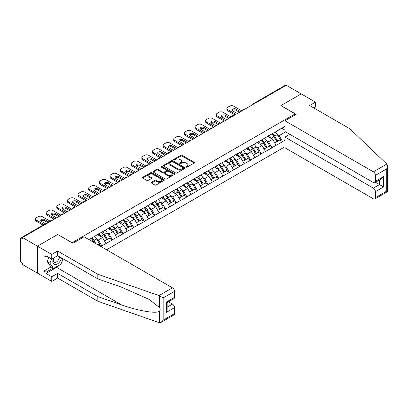 <?xml version="1.0" encoding="UTF-8"?>
<svg xmlns="http://www.w3.org/2000/svg" width="408" height="408" viewBox="0 0 408 408"><rect width="100%" height="100%" fill="white"/><g stroke="black" fill="none" stroke-linecap="round" stroke-linejoin="round"><path stroke-width="0.61" d="M186.13 167.142A0.663 0.383 0 0 0 187.068 167.142L194.177 163.037A0.949 0.546 0 0 0 194.453 162.649A0.949 0.546 0 0 0 194.177 162.267L182.136 155.315A0.949 0.546 0 0 0 180.795 155.315L173.691 159.416A0.663 0.383 0 0 0 173.497 159.686A0.663 0.383 0 0 0 173.691 159.956A0.663 0.383 0 0 0 174.624 159.956L175.547 159.426A3.029 1.749 0 0 1 179.826 159.426L180.831 160.007A3.029 1.749 0 0 1 181.718 161.242A3.029 1.749 0 0 1 180.831 162.476L179.913 163.011A0.663 0.383 0 0 0 179.714 163.282A0.663 0.383 0 0 0 179.913 163.552A0.663 0.383 0 0 0 180.846 163.552L181.769 163.016A3.029 1.749 0 0 1 186.048 163.016L187.053 163.598A3.029 1.749 0 0 1 187.94 164.832A3.029 1.749 0 0 1 187.053 166.071L186.13 166.602A0.663 0.383 0 0 0 185.936 166.872A0.663 0.383 0 0 0 186.13 167.142L186.13 166.602M151.429 182.274A0.949 0.546 0 0 0 151.154 182.656A0.949 0.546 0 0 0 151.429 183.044L154.805 184.992A0.949 0.546 0 0 0 156.147 184.992L164.041 180.438A0.949 0.546 0 0 0 164.317 180.05A0.949 0.546 0 0 0 164.041 179.663L152 172.712A0.949 0.546 0 0 0 150.659 172.712L142.764 177.271A0.949 0.546 0 0 0 142.489 177.659A0.949 0.546 0 0 0 142.764 178.041L146.849 180.397A0.949 0.546 0 0 0 148.186 180.397L151.562 178.449A0.949 0.546 0 0 0 151.842 178.061A0.949 0.546 0 0 0 151.562 177.674L149.537 176.506A2.53 1.459 0 0 1 148.798 175.476A2.53 1.459 0 0 1 150.358 174.124A2.53 1.459 0 0 1 153.117 174.44L161.048 179.02A2.53 1.459 0 0 1 161.787 180.05A2.53 1.459 0 0 1 160.227 181.402A2.53 1.459 0 0 1 157.468 181.086L156.147 180.321A0.949 0.546 0 0 0 154.805 180.321L151.429 182.274L151.429 183.044M57.747 234.432L37.439 246.162L22.511 237.543L286.263 85.267L301.186 93.886L280.877 105.611L295.188 113.873L72.058 242.699L57.747 234.513M175.613 172.982A0.949 0.546 0 0 0 176.95 172.982L184.844 168.428A0.949 0.546 0 0 0 185.12 168.04A0.949 0.546 0 0 0 184.844 167.652L172.803 160.701A0.949 0.546 0 0 0 171.467 160.701L163.572 165.26A0.949 0.546 0 0 0 163.292 165.643A0.949 0.546 0 0 0 163.572 166.031L175.613 172.982M161.527 167.285A0.663 0.383 0 0 1 162.2 167.377L162.2 166.591L174.44 173.66A0.949 0.546 0 0 1 174.721 174.043A0.949 0.546 0 0 1 174.44 174.43L166.546 178.99A0.949 0.546 0 0 1 165.209 178.99L153.168 172.038L156.544 170.1L156.544 169.315L153.168 171.263A0.949 0.546 0 0 0 152.893 171.651A0.949 0.546 0 0 0 153.168 172.038L153.168 171.263M156.544 170.1A0.949 0.546 0 0 1 157.886 170.1L157.886 169.315A0.949 0.546 0 0 0 156.544 169.315M157.886 169.315L162.766 172.135A0.949 0.546 0 0 0 164.108 172.135L166.347 170.84A0.949 0.546 0 0 0 166.622 170.452A0.949 0.546 0 0 0 166.347 170.065L161.262 167.132A0.663 0.383 0 0 1 161.068 166.862A0.663 0.383 0 0 1 161.476 166.51A0.663 0.383 0 0 1 162.2 166.591M106.544 249.778L284.968 146.768M295.188 113.873L295.188 114.898M88.929 239.608L91.178 238.073L88.725 239.491M91.178 238.308L284.968 126.424M284.968 140.117L282.55 141.515L279.138 135.614L277.251 134.523M271.794 134.033A6.457 3.728 -120 0 1 274.003 136.614L277.012 141.586L279.638 140.071L282.55 141.515M282.55 141.749L271.917 147.655L268.51 141.749L266.623 140.663M261.161 140.168A6.457 3.728 -120 0 1 263.374 142.754L266.383 147.721L269.005 146.207L271.917 147.655M271.917 147.89L261.283 153.791L257.876 147.89L255.989 146.798M250.527 146.309A6.457 3.728 -120 0 1 252.741 148.894L255.75 153.862L258.371 152.347L261.283 153.791M261.283 154.025L250.655 159.931L247.243 154.025L245.356 152.939M239.899 152.444A6.457 3.728 -120 0 1 242.107 155.03L245.116 160.002L247.743 158.488L250.655 159.931M250.655 160.166L240.021 166.066L236.614 160.166L234.727 159.074M229.265 158.584A6.457 3.728 -120 0 1 231.479 161.17L234.488 166.138L237.109 164.623L240.021 166.066M240.021 166.306L229.388 172.207L225.981 166.306L224.094 165.214M218.632 164.725A6.457 3.728 -120 0 1 220.845 167.305L223.854 172.278L226.476 170.763L229.388 172.207M229.388 172.441L218.759 178.342L215.347 172.441L213.46 171.35M208.004 170.86A6.457 3.728 -120 0 1 210.212 173.446L213.221 178.413L215.847 176.899L218.759 178.342M218.759 178.582L208.126 184.482L204.719 178.582L202.832 177.49M197.37 177.001A6.457 3.728 -120 0 1 199.583 179.581L202.592 184.554L205.214 183.039L208.126 184.482M208.126 184.717L197.492 190.623L194.086 184.717L192.199 183.631M186.736 183.136A6.457 3.728 -120 0 1 188.95 185.722L191.959 190.689L194.58 189.174L197.492 190.623M197.492 190.857L186.864 196.758L183.452 190.857L181.565 189.766M176.108 189.276A6.457 3.728 -120 0 1 178.316 191.862L181.325 196.829L183.952 195.315L186.864 196.758M186.864 196.993L176.231 202.898L172.824 196.993L170.937 195.906M165.475 195.412A6.457 3.728 -120 0 1 167.688 197.997L170.697 202.97L173.318 201.45L176.231 202.898M176.231 203.133L165.597 209.034L162.19 203.133L160.303 202.042M154.841 201.552A6.457 3.728 -120 0 1 157.054 204.138L160.064 209.105L162.69 207.59L165.597 209.034M165.597 209.273L154.969 215.174L151.557 209.273L149.67 208.182M144.213 207.692A6.457 3.728 -120 0 1 146.421 210.273L149.43 215.246L152.056 213.731L154.969 215.174M154.969 215.409L144.335 221.309L140.928 215.409L139.041 214.317M133.579 213.828A6.457 3.728 -120 0 1 135.793 216.413L138.802 221.381L141.423 219.866L144.335 221.309M144.335 221.549L133.702 227.45L130.295 221.549L128.408 220.458M122.946 219.968A6.457 3.728 -120 0 1 125.159 222.549L128.168 227.521L130.795 226.006L133.702 227.45M133.702 227.684L123.073 233.59L119.666 227.684L117.774 226.598M112.317 226.103A6.457 3.728 -120 0 1 114.526 228.689L117.535 233.656L120.161 232.142L123.073 233.59M123.073 233.825L112.44 239.726L109.033 233.825L107.146 232.733M101.684 232.244A6.457 3.728 -120 0 1 103.897 234.829L106.906 239.797L109.528 238.282L112.44 239.726M112.44 239.96L101.806 245.866L98.399 239.96L96.512 238.874M98.078 244.892L98.899 244.418L101.806 245.866M101.806 246.101L100.99 246.575M98.195 234.019L101.806 232.172M98.399 239.96L102.556 237.563L97.308 234.534M105.968 243.464L102.556 237.563M108.829 227.883L112.44 226.032M109.033 233.825L113.189 231.423L107.942 228.393M116.596 237.329L113.189 231.423M119.457 221.743L123.073 219.897M119.666 227.684L123.823 225.287L118.575 222.258M127.23 231.188L123.823 225.287M130.091 215.608L133.702 213.756M130.295 221.549L134.451 219.147L129.203 216.118M137.858 225.048L134.451 219.147M140.724 209.467L144.335 207.621M140.928 215.409L145.085 213.012L139.837 209.977M148.492 218.912L145.085 213.012M151.353 203.332L154.969 201.481M151.557 209.273L155.718 206.871L150.47 203.842M159.125 212.772L155.718 206.871M161.986 197.191L165.597 195.34M162.19 203.133L166.347 200.731L161.099 197.701M169.754 206.637L166.347 200.731M172.62 191.051L176.231 189.205M172.824 196.993L176.98 194.596L171.732 191.566M180.387 200.496L176.98 194.596M183.248 184.916L186.864 183.065M183.452 190.857L187.614 188.455L182.366 185.426M191.02 194.361L187.614 188.455M193.882 178.775L197.492 176.929M194.086 184.717L198.242 182.32L192.994 179.291M201.649 188.221L198.242 182.32M204.515 172.64L208.126 170.789M204.719 178.582L208.876 176.179L203.628 173.15M212.282 182.08L208.876 176.179M215.144 166.5L218.759 164.654M215.347 172.441L219.509 170.044L214.261 167.01M222.916 175.945L219.509 170.044M225.777 160.364L229.388 158.513M225.981 166.306L230.138 163.904L224.89 160.874M233.544 169.804L230.138 163.904M236.411 154.224L240.021 152.373M236.614 160.166L240.771 157.763L235.523 154.734M244.178 163.669L240.771 157.763M247.039 148.084L250.655 146.237M247.243 154.025L251.404 151.628L246.157 148.599M254.811 157.529L251.404 151.628M257.672 141.948L261.283 140.097M257.876 147.89L262.033 145.488L256.785 142.458M265.44 151.394L262.033 145.488M268.306 135.808L271.917 133.962M268.51 141.749L272.666 139.352L267.418 136.323M276.073 145.253L272.666 139.352M285.238 85.858L254.368 103.683M253.934 103.933A1.443 0.836 120 0 1 254.301 103.642A1.443 0.836 60 0 0 253.577 103.571L284.447 85.746A1.443 0.836 60 0 1 285.172 85.818M278.934 129.673L282.55 127.821M279.138 135.614L285.615 131.876M281.765 128.275L284.968 130.126M59.593 264.925A10.843 6.258 -60 0 1 56.59 267.368L46.028 273.467L51.75 276.772L51.75 281.413L37.439 273.151L37.439 246.162L57.681 234.472L72.879 243.25L84.053 236.793L172.446 287.829A2.892 1.668 60 0 1 174.491 291.368L163.144 297.922L158.993 295.596L97.823 274.252L57.61 251.037L51.75 254.424L37.439 246.162L37.439 273.151L22.511 264.537L22.511 263.354L21.42 262.726A1.443 0.836 -120 0 1 20.4 260.952L20.4 238.685A1.443 0.836 -120 0 1 20.701 238.022A1.443 0.836 -120 0 1 21.42 238.094L22.511 238.721L22.511 237.543M273.855 136.731L274.191 136.925M263.221 142.871L263.558 143.065M252.593 149.007L252.929 149.201M241.959 155.147L242.296 155.341M231.326 161.282L231.662 161.481M220.697 167.423L221.034 167.617M210.064 173.563L210.401 173.757M199.43 179.699L199.767 179.892M188.802 185.839L189.139 186.033M178.169 191.974L178.505 192.168M167.535 198.115L167.872 198.308M156.907 204.25L157.243 204.449M146.273 210.39L146.61 210.584M135.64 216.531L135.976 216.725M125.011 222.666L125.348 222.86M114.378 228.806L114.714 229M103.744 234.942L104.081 235.136M93.116 241.082L93.452 241.276M186.395 167.234L187.053 166.857A3.029 1.749 0 0 0 187.94 165.623L187.94 164.832M181.718 161.242L181.718 162.027A3.029 1.749 0 0 1 180.831 163.266L180.173 163.644M194.162 163.047L182.136 156.101A0.949 0.546 0 0 0 180.795 156.101L173.956 160.053M184.829 168.433L172.803 161.486A0.949 0.546 0 0 0 171.467 161.486L163.583 166.041L163.572 165.26M183.172 168.31A0.663 0.383 0 0 0 183.365 168.04A0.663 0.383 0 0 0 183.172 167.77L172.604 161.665A0.663 0.383 0 0 0 171.666 161.665L170.697 162.226A3.029 1.749 0 0 0 169.81 163.46A3.029 1.749 0 0 0 170.697 164.699L177.919 168.871A3.029 1.749 0 0 0 182.203 168.871L183.172 168.31L183.172 169.096A0.663 0.383 0 0 0 183.365 168.825L183.365 168.04M169.81 163.46L169.81 164.251A3.029 1.749 0 0 0 170.697 165.485L170.697 164.699M183.172 169.096L182.203 169.657A3.029 1.749 0 0 1 177.919 169.657L170.697 165.485M157.886 170.1L162.766 172.921A0.949 0.546 0 0 0 164.108 172.921L166.347 171.625A0.949 0.546 0 0 0 166.622 171.243L166.622 170.452M162.2 167.377L174.43 174.44M167.836 175.058A2.53 1.459 0 0 0 170.595 175.374A2.53 1.459 0 0 0 172.156 174.027A2.53 1.459 0 0 0 171.416 172.992L168.621 171.38A0.949 0.546 0 0 0 167.285 171.38L165.041 172.676A0.949 0.546 0 0 0 164.766 173.058A0.949 0.546 0 0 0 165.041 173.446L167.836 175.058L167.836 175.848A2.53 1.459 0 0 0 170.595 176.164A2.53 1.459 0 0 0 172.156 174.813L172.156 174.027M164.766 173.058L164.766 173.849A0.949 0.546 0 0 0 165.041 174.231L165.041 173.446M167.836 175.848L165.041 174.231M161.787 180.05L161.787 180.836A2.53 1.459 0 0 1 160.227 182.187A2.53 1.459 0 0 1 157.468 181.871L156.147 181.106A0.949 0.546 0 0 0 154.805 181.106L151.439 183.049M148.798 175.476L148.798 176.261A2.53 1.459 0 0 0 149.537 177.296L149.537 176.506M151.552 178.454L149.537 177.296M164.026 180.443L152 173.502A0.949 0.546 0 0 0 150.659 173.502L142.78 178.051L142.764 177.271M241.862 110.905L233.682 106.182A2.892 1.668 0 0 0 229.592 106.182L227.756 107.243A2.892 1.668 0 0 0 226.909 108.426A2.892 1.668 0 0 0 227.756 109.604L227.756 110.782L234.911 114.918M227.756 110.782A2.892 1.668 180 0 1 226.909 109.604L226.909 108.426M232.341 110.588A2.264 1.306 180 0 1 235.967 110.252L239.476 112.282M227.756 109.604L235.931 114.327M237.293 113.541L232.764 110.92A2.264 1.306 180 0 1 232.101 109.997A2.264 1.306 180 0 1 233.498 108.788A2.264 1.306 180 0 1 235.967 109.074L240.496 111.69M275.252 132.034A7.905 4.564 60 0 1 277.323 134.64L274.701 136.155A7.905 4.564 -120 0 0 272.631 133.549M274.701 136.155L277.71 141.122L280.332 139.607L277.323 134.64M277.012 141.586L277.71 141.122M279.638 140.071L280.332 139.607M268.112 135.92A6.457 3.728 60 0 1 269.892 137.751M269.117 135.573A7.905 4.564 60 0 1 271.187 138.179L271.488 138.669M274.722 142.907L276.823 141.632L273.814 136.665A7.905 4.564 -120 0 0 271.743 134.059M276.823 141.632L274.696 142.861M231.229 117.04L223.054 112.317A2.892 1.668 0 0 0 218.963 112.317L217.122 113.383A2.892 1.668 0 0 0 216.276 114.561A2.892 1.668 0 0 0 217.122 115.745L217.122 116.923L224.278 121.054M217.122 116.923A2.892 1.668 180 0 1 216.276 115.745L216.276 114.561M221.712 116.724A2.264 1.306 180 0 1 225.333 116.392L228.842 118.417M217.122 115.745L225.298 120.462M226.664 119.677L222.131 117.06A2.264 1.306 180 0 1 221.468 116.137A2.264 1.306 180 0 1 222.865 114.928A2.264 1.306 180 0 1 225.333 115.209L229.867 117.825M264.619 138.174A7.905 4.564 60 0 1 266.689 140.775L264.068 142.29A7.905 4.564 -120 0 0 261.997 139.689M264.068 142.29L267.077 147.262L269.703 145.748L266.689 140.775M266.383 147.721L267.077 147.262M269.005 146.207L269.703 145.748M257.479 142.061A6.457 3.728 60 0 1 259.259 143.886M258.488 141.714A7.905 4.564 60 0 1 260.559 144.32L260.855 144.809M264.088 149.048L266.189 147.773L263.18 142.805A7.905 4.564 -120 0 0 261.11 140.199M266.189 147.773L264.063 149.002M220.595 123.18L212.42 118.458A2.892 1.668 0 0 0 208.33 118.458L206.489 119.519A2.892 1.668 0 0 0 205.642 120.702A2.892 1.668 0 0 0 206.489 121.88L206.489 123.063L213.644 127.194M206.489 123.063A2.892 1.668 180 0 1 205.642 121.88L205.642 120.702M211.079 122.864A2.264 1.306 180 0 1 214.705 122.528L218.214 124.557M206.489 121.88L214.669 126.602M216.031 125.817L211.497 123.201A2.264 1.306 180 0 1 210.834 122.273A2.264 1.306 180 0 1 212.236 121.064A2.264 1.306 180 0 1 214.705 121.349L219.234 123.966M253.99 144.31A7.905 4.564 60 0 1 256.061 146.916L253.434 148.43A7.905 4.564 -120 0 0 251.364 145.824M253.434 148.43L256.443 153.398L259.07 151.883L256.061 146.916M255.75 153.862L256.443 153.398M258.371 152.347L259.07 151.883M246.845 148.196A6.457 3.728 60 0 1 248.625 150.027M247.855 147.854A7.905 4.564 60 0 1 249.925 150.455L250.221 150.945M253.455 155.188L255.561 153.913L252.552 148.94A7.905 4.564 -120 0 0 250.481 146.339M255.561 153.913L253.429 155.142M209.967 129.316L201.787 124.598A2.892 1.668 0 0 0 197.696 124.598L195.86 125.659A2.892 1.668 0 0 0 195.014 126.837A2.892 1.668 0 0 0 195.86 128.02L195.86 129.198L203.016 133.329M195.86 129.198A2.892 1.668 180 0 1 195.014 128.02L195.014 126.837M200.45 129.005A2.264 1.306 180 0 1 204.071 128.668L207.58 130.693M195.86 128.02L204.036 132.743M205.397 131.952L200.869 129.336A2.264 1.306 180 0 1 200.206 128.413A2.264 1.306 180 0 1 201.603 127.204A2.264 1.306 180 0 1 204.071 127.49L208.6 130.106M243.357 150.45A7.905 4.564 60 0 1 245.427 153.051L242.806 154.566A7.905 4.564 -120 0 0 240.735 151.965M242.806 154.566L245.815 159.538L248.436 158.024L245.427 153.051M245.116 160.002L245.815 159.538M247.743 158.488L248.436 158.024M236.217 154.336A6.457 3.728 60 0 1 237.997 156.162M237.221 153.989A7.905 4.564 60 0 1 239.292 156.596L239.593 157.085M242.826 161.323L244.928 160.048L241.919 155.081A7.905 4.564 -120 0 0 239.848 152.475M244.928 160.048L242.801 161.277M199.334 135.456L191.158 130.733A2.892 1.668 0 0 0 187.068 130.733L185.227 131.794A2.892 1.668 0 0 0 184.38 132.977A2.892 1.668 0 0 0 185.227 134.156L185.227 135.339L192.382 139.47M185.227 135.339A2.892 1.668 180 0 1 184.38 134.156L184.38 132.977M189.817 135.14A2.264 1.306 180 0 1 193.438 134.808L196.947 136.833M185.227 134.156L193.402 138.878M194.769 138.093L190.235 135.476A2.264 1.306 180 0 1 189.572 134.548A2.264 1.306 180 0 1 190.97 133.345A2.264 1.306 180 0 1 193.438 133.625L197.972 136.241M232.723 156.585A7.905 4.564 60 0 1 234.799 159.191L232.172 160.706A7.905 4.564 -120 0 0 230.102 158.1M232.172 160.706L235.181 165.674L237.808 164.159L234.799 159.191M234.488 166.138L235.181 165.674M237.109 164.623L237.808 164.159M225.583 160.477A6.457 3.728 60 0 1 227.363 162.302M226.593 160.13A7.905 4.564 60 0 1 228.664 162.731L228.959 163.22M232.193 167.464L234.294 166.189L231.285 161.216A7.905 4.564 -120 0 0 229.214 158.615M234.294 166.189L232.167 167.418M188.7 141.591L180.525 136.874A2.892 1.668 0 0 0 176.434 136.874L174.593 137.935A2.892 1.668 0 0 0 173.747 139.113A2.892 1.668 0 0 0 174.593 140.296L174.593 141.474L181.749 145.605M174.593 141.474A2.892 1.668 180 0 1 173.747 140.296L173.747 139.113M179.183 141.28A2.264 1.306 180 0 1 182.809 140.944L186.318 142.968M174.593 140.296L182.774 145.019M184.136 144.228L179.602 141.612A2.264 1.306 180 0 1 178.939 140.689A2.264 1.306 180 0 1 180.341 139.48A2.264 1.306 180 0 1 182.809 139.766L187.338 142.382M222.095 162.726A7.905 4.564 60 0 1 224.165 165.332L221.539 166.846A7.905 4.564 -120 0 0 219.468 164.24M221.539 166.846L224.548 171.814L227.174 170.299L224.165 165.332M223.854 172.278L224.548 171.814M226.476 170.763L227.174 170.299M214.95 166.612A6.457 3.728 60 0 1 216.735 168.438M215.959 166.265A7.905 4.564 60 0 1 218.03 168.871L218.326 169.361M221.559 173.599L223.666 172.324L220.657 167.356A7.905 4.564 -120 0 0 218.586 164.75M223.666 172.324L221.534 173.553M53.703 257.938A6.263 3.616 120 0 0 55.055 264.619A6.263 3.616 120 0 0 61.511 257.933M54.035 257.744A4.289 2.479 120 0 0 54.32 262.155A4.289 2.479 120 0 0 54.947 262.349A4.289 2.479 120 0 0 59.497 256.77M63.021 258.805L60.95 264.144L53.591 268.393L50.867 266.817L47.185 261.584L48.817 257.371M53.591 268.393L49.914 263.155L51.546 258.947M47.185 261.584L49.914 263.155M386.815 164.067L387.6 165.974L386.753 168.82L375.406 175.374A2.892 1.668 -120 0 0 373.361 171.834L386.815 164.067L349.85 128.744L309.636 105.529L315.501 102.148L301.186 93.886L280.949 105.57L296.147 114.347L284.968 120.799L373.361 171.834M315.501 102.148L315.501 106.789L313.66 107.855M289.808 134.293L284.968 137.088L284.968 147.793L373.361 198.824A2.892 1.668 -120 0 0 374.809 198.966A2.892 1.668 -120 0 0 375.406 197.645L375.406 191.663A2.892 1.668 -120 0 0 373.361 188.124L379.496 184.579L383.586 186.941L375.406 191.663M284.968 137.088L373.361 188.124M284.968 120.799L284.968 131.504L373.361 182.534A2.892 1.668 -120 0 0 374.809 182.677A2.892 1.668 -120 0 0 375.406 181.356L375.406 175.374M375.503 182.274L379.496 184.579L379.496 179.969M375.406 181.356L383.586 176.633L381.541 178.791L374.809 182.677M375.406 197.645L386.753 191.092L387.182 191.342M51.75 276.772L57.61 273.385L97.823 296.601L97.823 301.247L158.993 322.59L161.099 322.351L163.144 320.193L174.491 313.64A2.892 1.668 60 0 1 173.895 314.966L161.099 322.351M97.823 296.601L121.589 304.893C138.47 311.029 157.386 314.073 159.605 311.018C160.344 310.085 160.344 308.943 159.605 307.591L148.986 299.339L121.589 287.186L97.823 278.899L57.61 255.683L51.75 259.065L46.028 255.76L46.028 257.02L43.982 255.836L43.982 271.029L46.028 272.207L53.117 268.117M57.61 273.385L57.61 278.032L51.75 281.413M97.823 301.247L57.61 278.032M174.491 291.368L174.491 297.35A2.892 1.668 60 0 1 173.895 298.676L167.163 302.563L167.163 309.529L166.316 312.38L166.316 302.073C167.418 302.71 167.418 302.71 166.316 302.073L174.491 297.35M51.75 254.424L51.75 259.065M46.028 273.467L46.028 272.207M57.61 251.037L57.61 255.683M97.823 274.252L97.823 278.899M167.163 307.173L172.446 304.118A2.892 1.668 60 0 1 174.491 307.658L174.491 313.64M172.446 304.118L168.458 301.813M63.286 258.958A10.843 6.258 -60 0 1 61.746 262.089M47.114 256.387L46.028 257.02M43.982 271.029L51.071 266.934M178.072 147.732L169.891 143.009A2.892 1.668 0 0 0 165.801 143.009L163.965 144.075A2.892 1.668 0 0 0 163.118 145.253A2.892 1.668 0 0 0 163.965 146.431L163.965 147.614L171.12 151.745M163.965 147.614A2.892 1.668 180 0 1 163.118 146.431L163.118 145.253M168.555 147.416A2.264 1.306 180 0 1 172.176 147.084L175.685 149.109M163.965 146.431L172.14 151.154M173.502 150.368L168.973 147.752A2.264 1.306 180 0 1 168.31 146.829A2.264 1.306 180 0 1 169.708 145.62A2.264 1.306 180 0 1 172.176 145.901L176.705 148.517M211.461 168.861A7.905 4.564 60 0 1 213.532 171.467L210.911 172.982A7.905 4.564 -120 0 0 208.84 170.376M210.911 172.982L213.919 177.954L216.541 176.44L213.532 171.467M213.221 178.413L213.919 177.954M215.847 176.899L216.541 176.44M204.321 172.752A6.457 3.728 60 0 1 206.101 174.578M205.326 172.406A7.905 4.564 60 0 1 207.402 175.012L207.697 175.501M210.931 179.739L213.032 178.464L210.023 173.492A7.905 4.564 -120 0 0 207.953 170.891M213.032 178.464L210.905 179.693M167.438 153.872L159.263 149.149A2.892 1.668 0 0 0 155.173 149.149L153.331 150.21A2.892 1.668 0 0 0 152.485 151.394A2.892 1.668 0 0 0 153.331 152.572L153.331 153.75L160.487 157.886M153.331 153.75A2.892 1.668 180 0 1 152.485 152.572L152.485 151.394M157.921 153.556A2.264 1.306 180 0 1 161.542 153.219L165.051 155.249M153.331 152.572L161.507 157.294M162.874 156.509L158.34 153.887A2.264 1.306 180 0 1 157.677 152.964A2.264 1.306 180 0 1 159.074 151.756A2.264 1.306 180 0 1 161.542 152.041L166.076 154.657M200.828 175.001A7.905 4.564 60 0 1 202.904 177.608L200.277 179.122A7.905 4.564 -120 0 0 198.206 176.516M200.277 179.122L203.286 184.09L205.912 182.575L202.904 177.608M202.592 184.554L203.286 184.09M205.214 183.039L205.912 182.575M193.688 178.888A6.457 3.728 60 0 1 195.468 180.719M194.698 178.541A7.905 4.564 60 0 1 196.768 181.147L197.064 181.636M200.297 185.875L202.399 184.6L199.39 179.632A7.905 4.564 -120 0 0 197.319 177.026M202.399 184.6L200.272 185.829M156.805 160.007L148.629 155.285A2.892 1.668 0 0 0 144.539 155.285L142.698 156.351A2.892 1.668 0 0 0 141.851 157.529A2.892 1.668 0 0 0 142.698 158.712L142.698 159.89L149.853 164.021M142.698 159.89A2.892 1.668 180 0 1 141.851 158.712L141.851 157.529M147.288 159.691A2.264 1.306 180 0 1 150.914 159.36L154.423 161.384M142.698 158.712L150.878 163.429M152.24 162.644L147.706 160.028A2.264 1.306 180 0 1 147.043 159.105A2.264 1.306 180 0 1 148.446 157.896A2.264 1.306 180 0 1 150.914 158.177L155.443 160.793M190.199 181.142A7.905 4.564 60 0 1 192.27 183.743L189.644 185.257A7.905 4.564 -120 0 0 187.573 182.656M189.644 185.257L192.658 190.23L195.279 188.715L192.27 183.743M191.959 190.689L192.658 190.23M194.58 189.174L195.279 188.715M183.054 185.028A6.457 3.728 60 0 1 184.839 186.854M184.064 184.681A7.905 4.564 60 0 1 186.135 187.287L186.43 187.777M189.664 192.015L191.77 190.74L188.761 185.773A7.905 4.564 -120 0 0 186.691 183.166M191.77 190.74L189.638 191.969M146.176 166.148L137.996 161.425A2.892 1.668 0 0 0 133.906 161.425L132.07 162.486A2.892 1.668 0 0 0 131.223 163.669A2.892 1.668 0 0 0 132.07 164.847L132.07 166.031L139.225 170.161M132.07 166.031A2.892 1.668 180 0 1 131.223 164.847L131.223 163.669M136.66 165.832A2.264 1.306 180 0 1 140.281 165.495L143.789 167.525M132.07 164.847L140.245 169.57M141.607 168.785L137.078 166.168A2.264 1.306 180 0 1 136.415 165.24A2.264 1.306 180 0 1 137.812 164.031A2.264 1.306 180 0 1 140.281 164.317L144.815 166.933M179.566 187.277A7.905 4.564 60 0 1 181.636 189.883L179.015 191.398A7.905 4.564 -120 0 0 176.945 188.792M179.015 191.398L182.024 196.365L184.645 194.851L181.636 189.883M181.325 196.829L182.024 196.365M183.952 195.315L184.645 194.851M172.426 191.163A6.457 3.728 60 0 1 174.206 192.994M173.431 190.822A7.905 4.564 60 0 1 175.506 193.423L175.802 193.912M179.036 198.155L181.137 196.88L178.128 191.908A7.905 4.564 -120 0 0 176.057 189.302M181.137 196.88L179.01 198.109M135.543 172.283L127.367 167.561A2.892 1.668 0 0 0 123.277 167.561L121.436 168.626A2.892 1.668 0 0 0 120.59 169.804A2.892 1.668 0 0 0 121.436 170.988L121.436 172.166L128.591 176.297M121.436 172.166A2.892 1.668 180 0 1 120.59 170.988L120.59 169.804M126.026 171.972A2.264 1.306 180 0 1 129.647 171.635L133.156 173.66M121.436 170.988L129.617 175.71M130.978 174.92L126.444 172.304A2.264 1.306 180 0 1 125.781 171.38A2.264 1.306 180 0 1 127.179 170.172A2.264 1.306 180 0 1 129.647 170.457L134.181 173.074M168.932 193.417A7.905 4.564 60 0 1 171.008 196.019L168.382 197.533A7.905 4.564 -120 0 0 166.311 194.932M168.382 197.533L171.391 202.506L174.017 200.991L171.008 196.019M170.697 202.97L171.391 202.506M173.318 201.45L174.017 200.991M161.792 197.304A6.457 3.728 60 0 1 163.572 199.13M162.802 196.957A7.905 4.564 60 0 1 164.873 199.563L165.169 200.053M168.402 204.291L170.503 203.016L167.494 198.048A7.905 4.564 -120 0 0 165.424 195.442M170.503 203.016L168.376 204.245M124.909 178.424L116.734 173.701A2.892 1.668 0 0 0 112.644 173.701L110.803 174.762A2.892 1.668 0 0 0 109.956 175.945A2.892 1.668 0 0 0 110.803 177.123L110.803 178.306L117.958 182.437M110.803 178.306A2.892 1.668 180 0 1 109.956 177.123L109.956 175.945M115.393 178.107A2.264 1.306 180 0 1 119.019 177.776L122.528 179.8M110.803 177.123L118.983 181.846M120.345 181.06L115.811 178.444A2.264 1.306 180 0 1 115.148 177.516A2.264 1.306 180 0 1 116.55 176.312A2.264 1.306 180 0 1 119.019 176.593L123.547 179.209M158.304 199.553A7.905 4.564 60 0 1 160.375 202.159L157.748 203.674A7.905 4.564 -120 0 0 155.678 201.067M157.748 203.674L160.762 208.641L163.384 207.126L160.375 202.159M160.064 209.105L160.762 208.641M162.69 207.59L163.384 207.126M151.159 203.444A6.457 3.728 60 0 1 152.944 205.27M152.169 203.097A7.905 4.564 60 0 1 154.239 205.698L154.535 206.188M157.769 210.431L159.875 209.156L156.866 204.184A7.905 4.564 -120 0 0 154.795 201.583M159.875 209.156L157.743 210.385M114.281 184.559L106.1 179.841A2.892 1.668 0 0 0 102.01 179.841L100.174 180.902A2.892 1.668 0 0 0 99.328 182.08A2.892 1.668 0 0 0 100.174 183.263L100.174 184.441L107.329 188.572M100.174 184.441A2.892 1.668 180 0 1 99.328 183.263L99.328 182.08M104.764 184.248A2.264 1.306 180 0 1 108.385 183.911L111.894 185.936M100.174 183.263L108.349 187.986M109.711 187.196L105.182 184.579A2.264 1.306 180 0 1 104.519 183.656A2.264 1.306 180 0 1 105.917 182.447A2.264 1.306 180 0 1 108.385 182.733L112.919 185.349M147.671 205.693A7.905 4.564 60 0 1 149.741 208.299L147.12 209.814A7.905 4.564 -120 0 0 145.049 207.208M147.12 209.814L150.129 214.781L152.75 213.267L149.741 208.299M149.43 215.246L150.129 214.781M152.056 213.731L152.75 213.267M140.531 209.579A6.457 3.728 60 0 1 142.31 211.405M141.535 209.233A7.905 4.564 60 0 1 143.611 211.839L143.907 212.328M147.14 216.566L149.241 215.291L146.232 210.324A7.905 4.564 -120 0 0 144.162 207.718M149.241 215.291L147.115 216.52M103.647 190.699L95.472 185.977A2.892 1.668 0 0 0 91.382 185.977L89.541 187.042A2.892 1.668 0 0 0 88.694 188.221A2.892 1.668 0 0 0 89.541 189.399L89.541 190.582L96.696 194.713M89.541 190.582A2.892 1.668 180 0 1 88.694 189.399L88.694 188.221M94.131 190.383A2.264 1.306 180 0 1 97.752 190.052L101.261 192.076M89.541 189.399L97.721 194.121M99.083 193.336L94.549 190.72A2.264 1.306 180 0 1 93.886 189.796A2.264 1.306 180 0 1 95.283 188.588A2.264 1.306 180 0 1 97.752 188.868L102.286 191.485M137.037 211.829A7.905 4.564 60 0 1 139.113 214.435L136.486 215.949A7.905 4.564 -120 0 0 134.416 213.343M136.486 215.949L139.495 220.922L142.122 219.402L139.113 214.435M138.802 221.381L139.495 220.922M141.423 219.866L142.122 219.402M129.897 215.72A6.457 3.728 60 0 1 131.677 217.546M130.907 215.373A7.905 4.564 60 0 1 132.977 217.979L133.273 218.469M136.507 222.707L138.608 221.432L135.599 216.459A7.905 4.564 -120 0 0 133.528 213.858M138.608 221.432L136.481 222.661M93.014 196.84L84.838 192.117A2.892 1.668 0 0 0 80.748 192.117L78.907 193.178A2.892 1.668 0 0 0 78.061 194.361A2.892 1.668 0 0 0 78.907 195.539L78.907 196.717L86.062 200.853M78.907 196.717A2.892 1.668 180 0 1 78.061 195.539L78.061 194.361M83.497 196.523A2.264 1.306 180 0 1 87.123 196.187L90.632 198.217M78.907 195.539L87.088 200.262M88.449 199.471L83.921 196.855A2.264 1.306 180 0 1 83.252 195.932A2.264 1.306 180 0 1 84.655 194.723A2.264 1.306 180 0 1 87.123 195.009L91.652 197.625M126.409 217.969A7.905 4.564 60 0 1 128.479 220.575L125.853 222.09A7.905 4.564 -120 0 0 123.782 219.484M125.853 222.09L128.867 227.057L131.488 225.542L128.479 220.575M128.168 227.521L128.867 227.057M130.795 226.006L131.488 225.542M119.263 221.855A6.457 3.728 60 0 1 121.049 223.686M120.273 221.508A7.905 4.564 60 0 1 122.344 224.114L122.64 224.604M125.873 228.842L127.979 227.567L124.97 222.6A7.905 4.564 -120 0 0 122.9 219.994M127.979 227.567L125.848 228.796M82.385 202.975L74.205 198.252A2.892 1.668 0 0 0 70.115 198.252L68.279 199.318A2.892 1.668 0 0 0 67.432 200.496A2.892 1.668 0 0 0 68.279 201.679L68.279 202.858L75.434 206.989M68.279 202.858A2.892 1.668 180 0 1 67.432 201.679L67.432 200.496M72.869 202.659A2.264 1.306 180 0 1 76.49 202.327L79.999 204.352M68.279 201.679L76.454 206.397M77.816 205.612L73.287 202.995A2.264 1.306 180 0 1 72.624 202.072A2.264 1.306 180 0 1 74.021 200.864A2.264 1.306 180 0 1 76.49 201.144L81.024 203.76M115.775 224.109A7.905 4.564 60 0 1 117.846 226.71L115.224 228.225A7.905 4.564 -120 0 0 113.154 225.624M115.224 228.225L118.233 233.197L120.855 231.683L117.846 226.71M117.535 233.656L118.233 233.197M120.161 232.142L120.855 231.683M108.635 227.996A6.457 3.728 60 0 1 110.415 229.821M109.64 227.649A7.905 4.564 60 0 1 111.716 230.255L112.011 230.744M115.245 234.983L117.346 233.708L114.337 228.74A7.905 4.564 -120 0 0 112.266 226.134M117.346 233.708L115.219 234.937M71.752 209.115L63.577 204.393A2.892 1.668 0 0 0 59.486 204.393L57.645 205.454A2.892 1.668 0 0 0 56.799 206.637A2.892 1.668 0 0 0 57.645 207.815L57.645 208.998L64.801 213.129M57.645 208.998A2.892 1.668 180 0 1 56.799 207.815L56.799 206.637M62.235 208.799A2.264 1.306 180 0 1 65.856 208.463L69.365 210.492M57.645 207.815L65.826 212.537M67.187 211.752L62.654 209.136A2.264 1.306 180 0 1 61.99 208.208A2.264 1.306 180 0 1 63.388 206.999A2.264 1.306 180 0 1 65.856 207.284L70.39 209.901M105.142 230.245A7.905 4.564 60 0 1 107.217 232.851L104.591 234.365A7.905 4.564 -120 0 0 102.52 231.759M104.591 234.365L107.6 239.333L110.226 237.818L107.217 232.851M106.906 239.797L107.6 239.333M109.528 238.282L110.226 237.818M98.002 234.131A6.457 3.728 60 0 1 99.782 235.962M99.011 233.789A7.905 4.564 60 0 1 101.082 236.39L101.378 236.88M104.611 241.118L106.718 239.848L103.703 234.875A7.905 4.564 -120 0 0 101.633 232.269M106.718 239.848L104.586 241.077M61.118 215.251L52.943 210.528A2.892 1.668 0 0 0 48.853 210.528L47.012 211.594A2.892 1.668 0 0 0 46.165 212.772A2.892 1.668 0 0 0 47.012 213.955L47.012 215.133L54.167 219.264M47.012 215.133A2.892 1.668 180 0 1 46.165 213.955L46.165 212.772M51.602 214.94A2.264 1.306 180 0 1 55.228 214.603L58.737 216.628M47.012 213.955L55.192 218.673M56.554 217.887L52.025 215.271A2.264 1.306 180 0 1 51.357 214.348A2.264 1.306 180 0 1 52.76 213.139A2.264 1.306 180 0 1 55.228 213.425L59.757 216.041M94.513 236.385A7.905 4.564 60 0 1 96.584 238.986L93.957 240.501A7.905 4.564 -120 0 0 91.887 237.9M93.957 240.501L95.834 243.596M96.584 238.986L99.593 243.959L98.027 244.861M98.899 244.418L99.593 243.959M91.05 238.379A6.457 3.728 -120 0 1 93.264 240.965L94.33 242.729M93.993 242.531L93.075 241.016A7.905 4.564 -120 0 0 91.004 238.41M49.995 221.105L42.31 216.668A2.892 1.668 0 0 0 38.219 216.668L36.383 217.729A2.892 1.668 0 0 0 35.537 218.912A2.892 1.668 0 0 0 36.383 220.091L36.383 221.274L43.044 225.119M36.383 221.274A2.892 1.668 180 0 1 35.537 220.091L35.537 218.912M40.973 221.075A2.264 1.306 180 0 1 44.594 220.743L47.614 222.482M36.383 220.091L44.069 224.528M45.431 223.742L41.392 221.411A2.264 1.306 180 0 1 40.729 220.483A2.264 1.306 180 0 1 42.126 219.28A2.264 1.306 180 0 1 44.594 219.56L48.634 221.891M52.362 220.31L21.42 238.094M52.663 220.136A1.443 0.836 -60 0 0 52.295 220.269A1.443 0.836 -120 0 0 51.571 220.198L20.701 238.022M243.301 110.073A1.443 0.836 120 0 1 243.668 109.783A1.443 0.836 -60 0 1 244.035 109.65M232.667 116.209A1.443 0.836 120 0 1 233.034 115.918A1.443 0.836 -60 0 1 233.401 115.785M222.039 122.349A1.443 0.836 120 0 1 222.406 122.058A1.443 0.836 -60 0 1 222.773 121.926M211.405 128.484A1.443 0.836 120 0 1 211.772 128.194A1.443 0.836 -60 0 1 212.14 128.061M200.772 134.625A1.443 0.836 120 0 1 201.139 134.334A1.443 0.836 -60 0 1 201.506 134.201M190.143 140.765A1.443 0.836 120 0 1 190.511 140.474A1.443 0.836 -60 0 1 190.878 140.337M179.51 146.9A1.443 0.836 120 0 1 179.877 146.61A1.443 0.836 -60 0 1 180.244 146.477M168.876 153.041A1.443 0.836 120 0 1 169.244 152.75A1.443 0.836 -60 0 1 169.611 152.618M158.248 159.176A1.443 0.836 120 0 1 158.615 158.885A1.443 0.836 -60 0 1 158.982 158.753M147.614 165.316A1.443 0.836 120 0 1 147.982 165.026A1.443 0.836 -60 0 1 148.349 164.893M136.981 171.452A1.443 0.836 120 0 1 137.348 171.161A1.443 0.836 -60 0 1 137.715 171.029M126.353 177.592A1.443 0.836 120 0 1 126.72 177.302A1.443 0.836 -60 0 1 127.087 177.169M115.719 183.727A1.443 0.836 120 0 1 116.086 183.442A1.443 0.836 -60 0 1 116.453 183.304M105.086 189.868A1.443 0.836 120 0 1 105.453 189.577A1.443 0.836 -60 0 1 105.82 189.445M94.457 196.008A1.443 0.836 120 0 1 94.824 195.718A1.443 0.836 -60 0 1 95.192 195.585M83.824 202.144A1.443 0.836 120 0 1 84.191 201.853A1.443 0.836 -60 0 1 84.558 201.72M73.19 208.284A1.443 0.836 120 0 1 73.557 207.993A1.443 0.836 -60 0 1 73.924 207.861M62.562 214.419A1.443 0.836 120 0 1 62.929 214.129A1.443 0.836 -60 0 1 63.296 213.996M187.053 166.857L187.053 166.071M179.913 163.552L179.913 163.011M180.831 163.266L180.831 162.476M173.691 159.956L173.691 159.416M180.795 156.101L180.795 155.315M182.136 156.101L182.136 155.315M194.177 163.037L194.177 162.267M171.467 161.486L171.467 160.701M172.803 161.486L172.803 160.701M184.844 168.428L184.844 167.652M177.919 169.657L177.919 168.871M182.203 169.657L182.203 168.871M162.766 172.921L162.766 172.135M164.108 172.921L164.108 172.135M166.347 171.625L166.347 170.84M174.44 174.43L174.44 173.66M154.805 181.106L154.805 180.321M156.147 181.106L156.147 180.321M157.468 181.871L157.468 181.086M151.562 178.449L151.562 177.674M150.659 173.502L150.659 172.712M152 173.502L152 172.712M164.041 180.438L164.041 179.663M273.814 136.665L271.187 138.179M235.967 110.252L235.967 109.074M263.18 142.805L260.559 144.32M225.333 116.392L225.333 115.209M252.552 148.94L249.925 150.455M214.705 122.528L214.705 121.349M241.919 155.081L239.292 156.596M204.071 128.668L204.071 127.49M231.285 161.216L228.664 162.731M193.438 134.808L193.438 133.625M220.657 167.356L218.03 168.871M182.809 140.944L182.809 139.766M386.753 191.092L386.753 168.82M383.586 176.633L383.586 186.941M159.605 322.733L159.605 311.018M159.605 307.591L159.605 295.877M163.144 297.922L163.144 320.193M174.491 307.658L166.316 312.38M158.993 295.596L172.446 287.829M56.59 267.368L121.589 304.893M210.023 173.492L207.402 175.012M172.176 147.084L172.176 145.901M199.39 179.632L196.768 181.147M161.542 153.219L161.542 152.041M188.761 185.773L186.135 187.287M150.914 159.36L150.914 158.177M178.128 191.908L175.506 193.423M140.281 165.495L140.281 164.317M167.494 198.048L164.873 199.563M129.647 171.635L129.647 170.457M156.866 204.184L154.239 205.698M119.019 177.776L119.019 176.593M146.232 210.324L143.611 211.839M108.385 183.911L108.385 182.733M135.599 216.459L132.977 217.979M97.752 190.052L97.752 188.868M124.97 222.6L122.344 224.114M87.123 196.187L87.123 195.009M114.337 228.74L111.716 230.255M76.49 202.327L76.49 201.144M103.703 234.875L101.082 236.39M65.856 208.463L65.856 207.284M93.075 241.016L92.218 241.511M55.228 214.603L55.228 213.425M44.594 220.743L44.594 219.56M253.577 103.571A1.443 1.443 0 0 0 252.884 104.54M244.132 109.594A1.443 1.443 0 0 0 242.25 110.68M233.498 115.729A1.443 1.443 0 0 0 231.617 116.816M222.865 121.87A1.443 1.443 0 0 0 220.988 122.956M212.236 128.005A1.443 1.443 0 0 0 210.355 129.091M201.603 134.145A1.443 1.443 0 0 0 199.721 135.232M190.97 140.286A1.443 1.443 0 0 0 189.093 141.367M180.341 146.421A1.443 1.443 0 0 0 178.459 147.507M169.708 152.561A1.443 1.443 0 0 0 167.826 153.648M159.074 158.697A1.443 1.443 0 0 0 157.197 159.783M148.446 164.837A1.443 1.443 0 0 0 146.564 165.923M137.812 170.972A1.443 1.443 0 0 0 135.93 172.059M127.184 177.113A1.443 1.443 0 0 0 125.302 178.199M116.55 183.248A1.443 1.443 0 0 0 114.668 184.334M105.917 189.389A1.443 1.443 0 0 0 104.035 190.475M95.288 195.529A1.443 1.443 0 0 0 93.407 196.615M84.655 201.664A1.443 1.443 0 0 0 82.773 202.751M74.021 207.805A1.443 1.443 0 0 0 72.139 208.891M63.393 213.94A1.443 1.443 0 0 0 61.511 215.026M52.76 220.08A1.443 1.443 0 0 0 51.571 220.198M387.6 165.974L387.6 191.582L374.809 198.966"/></g></svg>
